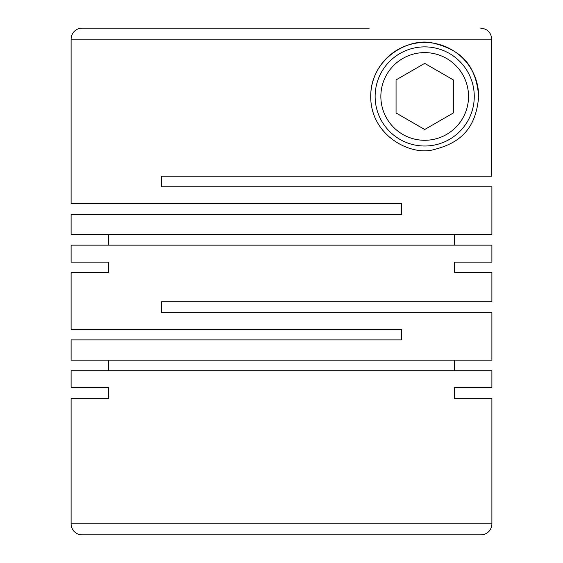 <?xml version="1.0" encoding="UTF-8"?>
<svg xmlns="http://www.w3.org/2000/svg" width="563" height="563" viewBox="0 0 563 563"><rect width="100%" height="100%" fill="white"/><g stroke="black" fill="none" stroke-linecap="round" stroke-linejoin="round"><path stroke-width="0.84" d="M108.736 387.689L71.107 387.689L108.736 387.689L108.736 398.259L71.107 398.259L71.107 523.836A11.014 11.014 0 0 0 82.128 534.85L480.872 534.85A11.014 11.014 0 0 0 491.893 523.836L491.893 398.259L454.264 398.259L491.893 398.259M454.264 387.689L491.893 387.689L454.264 387.689L454.264 398.259M491.893 387.689L491.893 370.721L71.107 370.721L71.107 387.689M491.893 272.689L454.264 272.689L491.893 272.689L491.893 301.768L161.433 301.768L161.433 312.345L491.893 312.345L491.893 360.151L71.107 360.151L71.107 339.883L401.567 339.883L401.567 329.306L71.107 329.306L71.107 272.689L108.736 272.689L71.107 272.689M454.264 262.112L491.893 262.112L454.264 262.112L454.264 272.689M491.893 262.112L491.893 245.151L71.107 245.151L71.107 262.112L108.736 262.112L71.107 262.112M108.736 262.112L108.736 272.689M108.736 360.151L108.736 370.721M454.264 360.151L454.264 370.721M478.67 96.442C475.735 61.135 457.149 49.192 433.517 43.196C410.589 36.743 370.517 57.398 370.721 96.442C370.531 135.549 410.582 156.12 433.545 149.688C457.036 143.748 475.777 131.749 478.67 96.442A53.978 53.978 0 0 0 424.699 42.471A53.978 53.978 0 0 0 370.721 96.442M71.107 39.164L491.731 39.164L491.731 176.198L161.433 176.198L161.433 186.768L491.893 186.768L491.893 234.574L71.107 234.574L71.107 214.306L401.567 214.306L401.567 203.736L71.107 203.736L71.107 39.164A11.014 11.014 0 0 1 82.128 28.15L369.237 28.15M71.107 398.259L108.736 398.259M87.631 28.15L82.128 28.15M474.264 96.442A49.565 49.565 0 0 1 424.699 146.014A49.565 49.565 0 0 1 375.127 96.442A49.565 49.565 0 0 1 424.699 46.877A49.565 49.565 0 0 1 474.264 96.442M468.536 96.442A43.844 43.844 0 0 1 424.699 140.286A43.844 43.844 0 0 1 380.855 96.442A43.844 43.844 0 0 1 424.699 52.605A43.844 43.844 0 0 1 468.536 96.442M193.763 176.198L161.433 176.198L161.433 186.768M454.264 234.574L454.264 245.151M108.736 234.574L108.736 245.151M424.699 63.373L396.056 79.911L396.056 112.98L424.699 129.511L453.335 112.98L453.335 79.911L424.699 63.373M491.731 39.164C491.077 32.478 487.396 28.804 480.703 28.15M71.107 523.836L491.893 523.836"/></g></svg>
